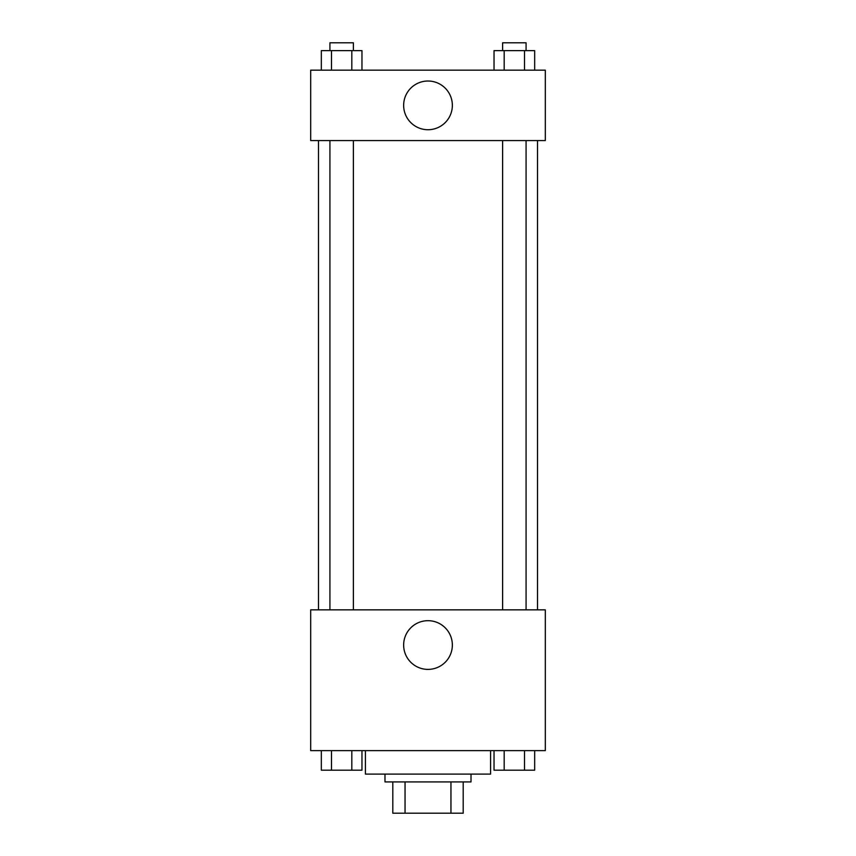 <?xml version="1.0" encoding="UTF-8"?>
<svg xmlns="http://www.w3.org/2000/svg" width="856" height="856" viewBox="0 0 856 856"><rect width="100%" height="100%" fill="white"/><g stroke="black" fill="none" stroke-linecap="round" stroke-linejoin="round"><path stroke-width="1.28" d="M450.952 781.913L450.952 813.2L392.808 813.2L392.808 781.913M450.952 813.2L463.192 813.2L463.192 781.913L463.192 813.2M471.014 774.092L471.014 781.913L384.986 781.913L384.986 774.092M405.049 781.913L405.049 813.2M365.426 750.626L365.426 774.092L490.574 774.092L490.574 750.626M545.315 750.626L310.685 750.626L310.685 609.847L545.315 609.847L545.315 750.626M428 669.392A24.353 24.353 0 0 1 406.91 632.862A24.353 24.353 0 0 1 449.09 632.862A24.353 24.353 0 0 1 428 669.392M537.504 140.566L537.504 609.847M502.611 609.847L502.611 140.566M353.389 140.566L353.389 609.847M545.315 140.566L310.685 140.566L310.685 70.171L545.315 70.171L545.315 140.566M452.353 105.374A24.353 24.353 0 0 1 415.823 126.463A24.353 24.353 0 0 1 415.823 84.284A24.353 24.353 0 0 1 452.353 105.374M534.668 70.171L534.668 50.622L494.03 50.622L494.03 70.171M524.503 50.622L524.503 70.171M504.184 50.622L504.184 70.171M502.611 50.622L502.611 42.8L526.076 42.8L526.076 50.622M361.97 70.171L361.97 50.622L321.332 50.622L321.332 70.171M351.816 50.622L351.816 70.171M331.497 50.622L331.497 70.171M329.924 50.622L329.924 42.8L353.389 42.8L353.389 50.622M534.668 750.626L534.668 770.186L494.03 770.186L494.03 750.626M524.503 750.626L524.503 770.186M504.184 750.626L504.184 770.186M526.076 770.186L502.611 770.186M361.97 750.626L361.97 770.186L321.332 770.186L321.332 750.626M351.816 750.626L351.816 770.186M331.497 750.626L331.497 770.186M353.389 770.186L329.924 770.186M318.496 140.566L318.496 609.847M526.076 609.847L526.076 140.566M329.924 140.566L329.924 609.847"/></g></svg>
